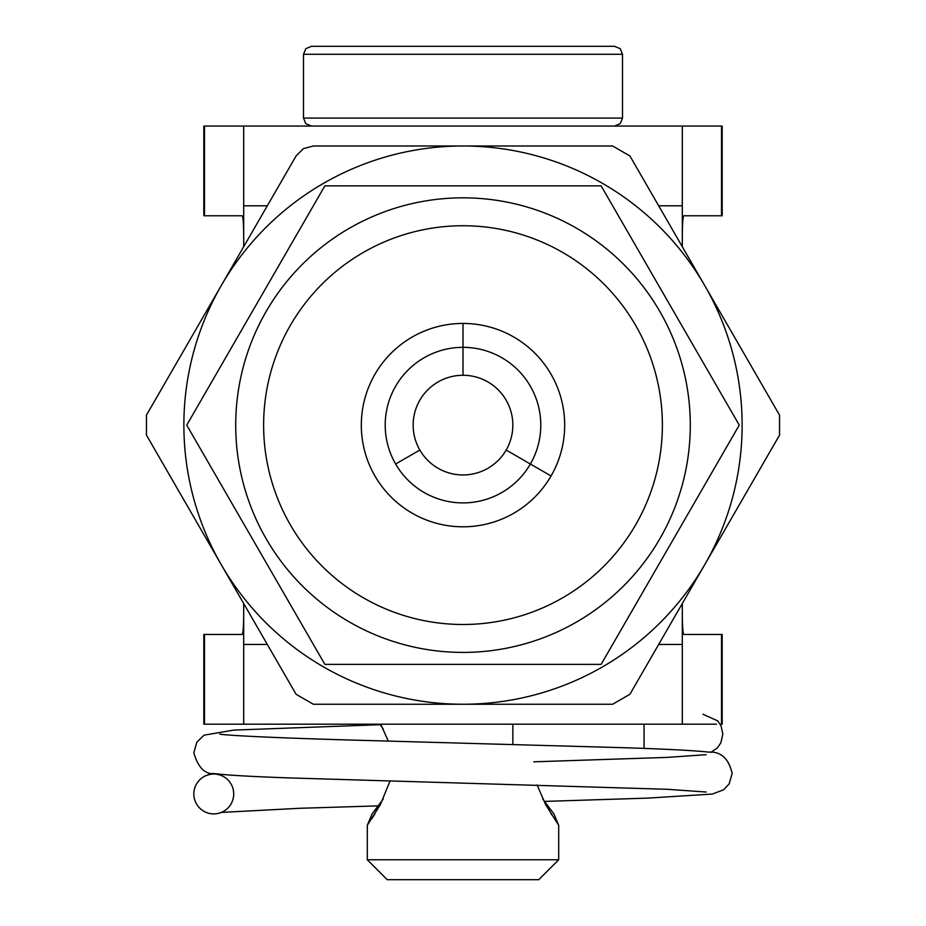 <?xml version="1.0" encoding="UTF-8"?>
<svg xmlns="http://www.w3.org/2000/svg" width="926" height="926" viewBox="0 0 926 926"><rect width="100%" height="100%" fill="white"/><g stroke="black" fill="none" stroke-linecap="round" stroke-linejoin="round"><path stroke-width="1.39" d="M204.496 126.052L204.496 215.77L203.813 215.77L203.813 126.052L682.312 126.052L682.312 205.804L658.687 205.804M243.688 603.509L243.688 644.438L267.313 644.438M682.312 246.721L682.312 205.804M267.313 205.804L243.688 205.804L243.688 246.721M658.687 644.438L682.312 644.438L682.312 603.509M682.312 644.438L682.312 724.19L243.688 724.19L243.688 644.438M243.688 205.804L243.688 126.052M682.312 126.052L722.187 126.052L722.187 215.77L683.77 215.77C682.89 217.043 682.404 223.687 682.312 235.713M721.504 634.46L722.187 634.46L722.187 724.19L721.504 724.19L721.504 634.46L683.77 634.46C682.89 633.199 682.404 626.555 682.312 614.528M243.688 724.19L203.813 724.19L203.813 634.46L242.23 634.46C243.11 633.199 243.596 626.555 243.688 614.528M204.496 215.77L242.23 215.77C243.11 217.043 243.596 223.687 243.688 235.713M682.312 724.19L716.411 724.19M720.173 724.19L721.504 724.19M530.366 464.019L506.163 450.036A49.842 49.842 0 0 1 419.837 450.036L395.634 464.019A77.796 77.796 0 0 0 530.366 464.019L551.063 475.964L530.366 464.019A77.796 77.796 0 0 0 463 347.331L463 375.273A49.842 49.842 0 0 1 506.163 450.036L530.366 464.019M323.44 183.383A279.131 279.131 0 0 0 221.268 285.555L296.089 155.962L303.392 148.658L313.358 145.984L612.642 145.984L629.912 155.962L779.553 415.149L779.553 435.093L629.912 694.28L612.642 704.246L313.358 704.246L296.089 694.28L146.447 435.093L146.447 415.149L221.268 285.555A279.131 279.131 0 0 0 463 704.246A279.131 279.131 0 0 0 704.732 285.555A279.131 279.131 0 0 0 323.44 183.383M542.694 798.941L553.91 813.908L558.702 825.298L545.727 804.821L537.068 784.947M550.681 809.914L549.87 808.884M549.778 808.768L548.076 806.534M547.486 805.747L545.97 803.675M545.507 803.039L545.101 802.46M545.044 802.379L544.361 801.407L647.644 798.119L712.302 794.057L723.623 789.809L729.179 783.859L732.153 773.337C728.646 758.406 720.822 751.333 708.668 752.12C695.241 750.616 668.248 749.18 627.689 747.826L361.834 740.349C265.658 737.721 220.388 734.966 219.856 734.029L219.856 734.029M551.074 813.908L551.583 814.73M383.306 729.179L380.03 724.445M380.748 724.19L388.249 741.089M311.472 46.3L614.528 46.3L620.212 48.684L622.503 54.275L303.496 54.275L305.788 48.684L311.472 46.3M558.702 859.768L538.758 879.7L387.242 879.7L367.298 859.768L558.702 859.768L558.702 825.298M390.043 781.023L380.273 804.821L367.298 825.298L367.298 859.768M371.766 818.792L374.937 813.908M221.337 812.415L299.526 808.294L378.421 805.863L377.148 807.553M376.94 807.831L375.562 809.613M375.261 809.972L373.039 812.739M367.298 825.298L372.09 813.908L383.306 798.941M233.711 793.964A19.932 19.932 0 0 0 213.779 774.032A19.932 19.932 0 0 0 193.835 793.964A19.932 19.932 0 0 0 213.779 813.908A19.932 19.932 0 0 0 233.711 793.964M644.068 724.19L644.068 748.416M512.842 724.19L512.842 744.411M690.287 425.115A227.287 227.287 0 0 1 463 652.413A227.287 227.287 0 0 1 235.713 425.115A227.287 227.287 0 0 1 463 197.828A227.287 227.287 0 0 1 690.287 425.115M186.739 425.115L324.864 664.37L601.136 664.37L739.261 425.115L601.136 185.86L324.864 185.86L186.739 425.115M361.314 425.115A101.686 101.686 0 0 1 463 323.44A101.686 101.686 0 0 1 564.686 425.115A101.686 101.686 0 0 1 463 526.801A101.686 101.686 0 0 1 361.314 425.115M662.379 425.115A199.379 199.379 0 0 1 463 624.494A199.379 199.379 0 0 1 263.621 425.115A199.379 199.379 0 0 1 463 225.736A199.379 199.379 0 0 1 662.379 425.115M463 323.44L463 347.331L463 323.44M395.634 464.019L419.837 450.036A49.842 49.842 0 0 1 463 375.273L463 347.331A77.796 77.796 0 0 0 395.634 464.019M721.504 126.052L721.504 215.77M204.496 724.19L204.496 634.46M311.472 126.052L305.788 123.667L303.496 118.077L622.503 118.077L622.503 54.275M303.496 118.077L303.496 54.275M622.503 118.077L620.212 123.667L614.528 126.052M702.903 714.212L717.824 720.937L721.122 726.065L722.836 734.156L720.879 742.768L717.372 747.872L710.902 752.41M706.156 792.031L667.218 789.288L289.803 777.933C251.779 776.613 226.905 775.189 215.179 773.661C205.178 774.692 198.071 767.712 193.847 752.722L196.844 742.166L204.044 735.175L233.641 730.105L380.204 724.688M706.144 754.667L667.195 757.399L533.77 761.82M213.281 773.36L205.665 775.757"/></g></svg>
